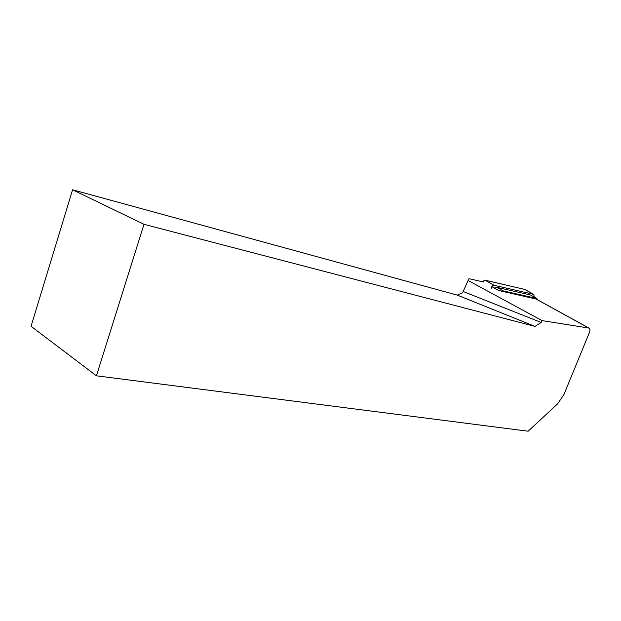 <?xml version="1.0" encoding="UTF-8"?>
<svg xmlns="http://www.w3.org/2000/svg" width="621" height="621" viewBox="0 0 621 621"><rect width="100%" height="100%" fill="white"/><g stroke="black" fill="none" stroke-linecap="round" stroke-linejoin="round"><path stroke-width="0.93" d="M536.187 299.043L498.632 290.488L491.801 286.63M96.418 375.806L143.994 224.313L72.587 189.785L31.05 326.273L96.418 375.806L528.114 431.215L557.72 403.759L563.946 394.49L589.461 332.398C590.229 330.217 590.074 328.781 588.995 328.09L542.11 320.622L468.118 280.498L468.987 278.666L483.666 282.035M463.165 291.505L541.217 322.462L534.992 326.398L457.304 295.122L462.583 292.77L468.118 280.498M542.11 320.622L541.217 322.462M534.992 326.398L143.994 224.313M72.587 189.785L457.304 295.122M537.965 300.021L536.622 298.422L503.057 290.861L501.411 291.109M530.815 295.161L536.622 298.422M494.332 288.059L496.746 287.313L530.264 294.928M491.273 288.4C491.553 286.405 492.507 285.381 494.13 285.318L533.703 294.362L534.308 297.079M524.698 289.402L484.869 280.118L482.37 281.74M588.739 328.02L535.636 298.802M496.746 287.313L503.057 290.861M484.869 280.118L494.13 285.318M524.334 289.246L533.703 294.362M588.995 328.09L535.931 298.895M536.917 298.515L530.551 295.022M533.889 294.424L524.52 289.308"/></g></svg>
